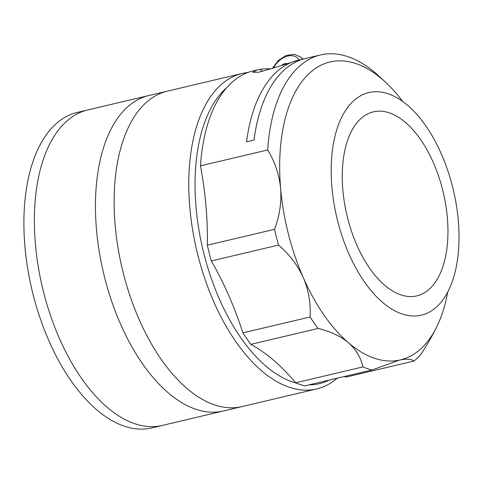 <?xml version="1.0" encoding="UTF-8"?>
<svg xmlns="http://www.w3.org/2000/svg" width="483" height="483" viewBox="0 0 483 483"><rect width="100%" height="100%" fill="white"/><g stroke="black" fill="none" stroke-linecap="round" stroke-linejoin="round"><path stroke-width="0.72" d="M337.128 378.213A162.077 84.857 -103.3 0 1 316.661 388.948L162.24 425.445A162.077 84.857 -103.3 0 1 68.508 357.088A162.077 84.857 -103.3 0 1 36.14 191.582A162.077 84.857 -103.3 0 1 87.689 109.979L77.22 112.448A162.077 84.857 -103.3 0 0 25.671 194.057A162.077 84.857 -103.3 0 0 58.045 359.557A162.077 84.857 -103.3 0 0 151.771 427.92L162.24 425.445A162.077 84.857 -103.3 0 1 68.508 357.088A162.077 84.857 -103.3 0 1 36.14 191.582A162.077 84.857 -103.3 0 1 87.689 109.979L148.782 95.537A162.077 84.857 -103.3 0 0 97.234 177.146A162.077 84.857 -103.3 0 0 129.601 342.646A162.077 84.857 -103.3 0 0 223.333 411.003A162.077 84.857 -103.3 0 1 126.655 337.007A162.077 84.857 -103.3 0 1 99.063 165.621A162.077 84.857 -103.3 0 1 148.782 95.537L167.444 91.124A162.077 84.857 -103.3 0 0 115.896 172.733A162.077 84.857 -103.3 0 0 148.269 338.239A162.077 84.857 -103.3 0 0 242.001 406.595A162.077 84.857 -103.3 0 1 145.323 332.594A162.077 84.857 -103.3 0 1 117.725 161.213A162.077 84.857 -103.3 0 1 167.444 91.124L242.104 73.482A162.077 84.857 -103.3 0 1 247.791 72.522M226.883 87.501A157.579 82.496 76.7 0 0 196.762 156.323A157.579 82.496 76.7 0 0 296.773 383.23M316.661 388.948A162.077 84.857 -103.3 0 1 222.929 320.591A162.077 84.857 -103.3 0 1 190.562 155.091A162.077 84.857 -103.3 0 1 242.104 73.482M309.017 384.854A157.579 82.496 76.7 0 0 329.128 380.103M446.92 248.274A94.547 49.501 -103.3 0 1 416.853 295.88A94.547 49.501 -103.3 0 1 362.178 256.002A94.547 49.501 -103.3 0 1 343.292 159.462A94.547 49.501 -103.3 0 1 373.359 111.857A94.547 49.501 -103.3 0 1 428.035 151.734A94.547 49.501 -103.3 0 1 446.92 248.274M332.437 150.159A114.356 59.868 -103.3 0 1 368.807 92.579A114.356 59.868 -103.3 0 1 434.935 140.807A114.356 59.868 -103.3 0 1 457.775 257.578A114.356 59.868 -103.3 0 1 421.405 315.158A114.356 59.868 -103.3 0 1 355.277 266.93A114.356 59.868 -103.3 0 1 332.437 150.159M200.475 165.844L267.667 149.965A162.077 84.857 -103.3 0 1 268.953 136.562A162.077 84.857 -103.3 0 1 320.501 54.953A162.077 84.857 -103.3 0 1 379.113 76.26L385.392 82.074A153.075 80.142 76.7 0 0 281.354 139.032A153.075 80.142 76.7 0 0 280.641 188.43C281.649 202.256 279.615 215.889 274.531 229.328L207.334 245.207A225.108 117.852 -103.3 0 0 200.475 165.844A162.077 84.857 -103.3 0 1 201.755 152.447A162.077 84.857 -103.3 0 1 253.303 70.838L260.108 69.341A162.077 84.857 -103.3 0 1 270.842 68.87M320.501 54.953L305.57 58.485A162.077 84.857 76.7 0 0 254.022 140.094L246.553 141.857A162.077 84.857 -103.3 0 1 298.102 60.248A162.077 84.857 -103.3 0 1 301.875 59.53M402.653 101.442A153.075 80.142 76.7 0 0 385.392 82.074M267.667 149.965C274.899 161.72 279.222 174.538 280.641 188.43A153.075 80.142 76.7 0 0 303.3 277.628A153.075 80.142 76.7 0 0 348.364 342.695C340.406 336.09 330.306 331.35 318.055 328.464A162.077 84.857 -103.3 0 1 310.098 316.981C310.877 303.3 308.613 290.18 303.3 277.628C297.558 265.076 289.299 254.227 278.528 245.068A162.077 84.857 -103.3 0 1 274.531 229.328M295.717 382.79A162.077 84.857 -103.3 0 0 304.749 385.863L371.946 369.984A162.077 84.857 -103.3 0 1 362.914 366.911L295.717 382.79A225.108 117.852 76.7 0 0 250.858 344.343A162.077 84.857 -103.3 0 1 242.907 332.859L310.098 316.981M250.858 344.343L318.055 328.464M413.871 361.061C411.504 358.954 406.722 358.634 399.532 360.101A153.075 80.142 76.7 0 0 438.298 323.556C434.03 332.847 428.167 343.202 420.711 354.607A162.077 84.857 -103.3 0 1 413.871 361.061L346.673 376.939A225.108 117.852 76.7 0 0 343.811 376.631M362.914 366.911C360.898 357.607 356.049 349.535 348.364 342.695A153.075 80.142 76.7 0 0 399.532 360.101L371.946 369.984M440.943 317.126L438.298 323.556A153.075 80.142 76.7 0 0 440.943 317.126A153.075 80.142 76.7 0 0 447.705 292.082M298.102 60.248L271.585 68.622L258.58 72.215L252.766 72.287L257.252 69.902M278.528 245.068L211.337 260.953A225.108 117.852 -103.3 0 1 242.907 332.859M211.337 260.953A162.077 84.857 -103.3 0 1 207.334 245.207M282.295 64.849L282.609 64.33L286.479 63.418M282.953 64.619L282.609 64.33M260.108 69.341L262.474 71.369M299.116 60.025A17.448 12.075 -49.4 0 0 286.781 56.336A17.448 12.075 -49.4 0 0 273.565 67.946M303.143 59.131L300.655 57A20.262 14.025 130.6 0 1 302.618 59.288M300.655 57L293.996 54.241L285.9 55.539L278.136 60.623L272.424 68.338"/></g></svg>
